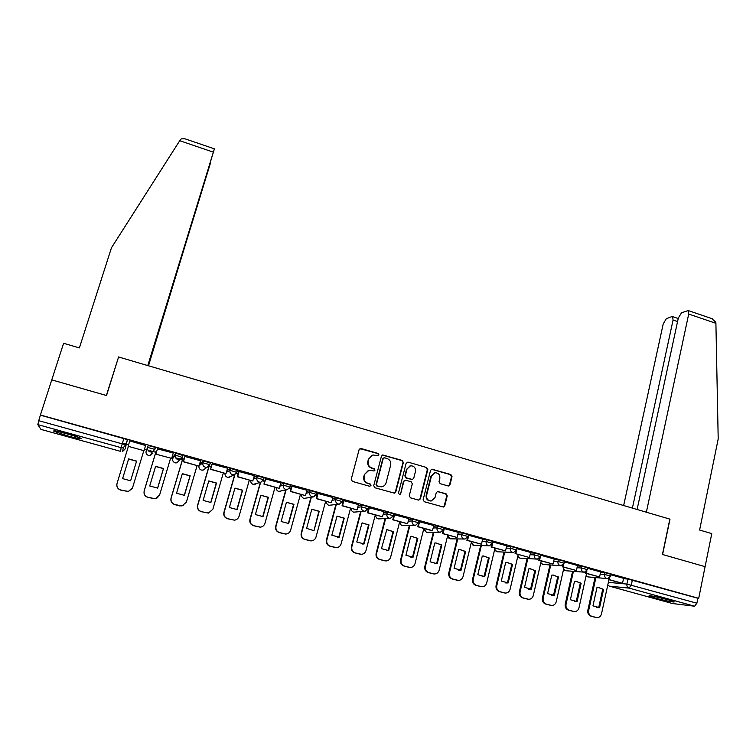 <?xml version="1.0" encoding="UTF-8"?>
<svg xmlns="http://www.w3.org/2000/svg" width="756" height="756" viewBox="0 0 756 756"><rect width="100%" height="100%" fill="white"/><g stroke="black" fill="none" stroke-linecap="round" stroke-linejoin="round"><path stroke-width="1.13" d="M378.983 454.923L378.161 453.458L361.141 448.525L359.1 449.697L351.219 479.304L352.4 481.411L369.552 486.259L370.988 485.428L370.156 483.953L367.945 483.33C364.912 482.12 363.655 479.88 364.184 476.592L364.836 474.125L369.089 470.204L374.069 470.988L374.995 470.137L374.173 468.663L371.971 468.03C368.937 466.821 367.69 464.581 368.219 461.311L368.862 458.854L372.973 454.989L378.085 455.774L378.983 454.923M378 455.783L378.586 455.046L377.773 453.581L359.96 448.629M369.882 486.306L370.601 485.503L369.779 484.029L367.945 483.33M373.955 471.007L374.607 470.232L373.785 468.767L371.971 468.03M172.708 458.542L173.256 456.7L175.987 453.241L175.42 455.14L182.243 457.38M67.048 433.604C56.908 430.92 52.551 430.155 53.969 431.326L68.087 436.042C78.114 438.697 82.451 439.453 81.1 438.3L67.048 433.604M667.52 599.527C658.741 597.07 647.013 594.84 649.366 596.059L655.802 598.194C664.401 600.595 676.185 602.863 673.908 601.644L667.52 599.527M448.034 485.928L449.99 484.757L452.022 476.601L450.869 474.541L431.846 469.174L430.551 470.383L423.152 499.659L424.314 501.738L443.375 507.021L444.764 505.773L447.231 495.86L446.078 493.791L437.592 491.495L436.24 492.723L435.002 497.646L431.326 500.954C427.877 500.737 426.318 498.837 426.62 495.265L431.478 475.996L434.974 472.755C438.489 472.878 440.105 474.759 439.831 478.406L439.028 481.6L440.181 483.67L448.034 485.928M148.081 365.658L214.411 148.847L213.362 152.154L179.739 140.701L111.463 247.77L79.389 347.911L63.608 343.281L51.767 379.881L106.53 395.539L118.588 356.983L669.844 519.117L662.445 554.469L705.093 566.66L698.705 598.336L40.408 415.016L38.745 420.705L122.198 443.848L125.77 445.142L125.137 448.979L127.433 439.718L125.77 445.142L123.247 447.609L125.638 445.019L127.433 439.718M118.38 357.664L106.35 395.492L51.767 379.881L40.408 415.016M403.354 462.511L402.192 460.432L382.725 454.961L381.449 456.17L373.729 485.673L374.9 487.771L394.405 493.148L395.785 491.91L403.354 462.511L401.767 460.536L382.366 455.074M408.117 462.143L426.658 467.52L427.811 469.589L420.393 498.884L418.408 500.075L410.432 497.817L409.27 495.728L412.313 483.793L411.151 481.714L405.197 480.154L403.855 481.383L400.661 493.819L399.697 494.689L398.44 493.195L406.123 463.315L408.117 462.143L426.658 467.52M623.473 578.699L627.981 579.068L626.904 584.076L696.89 603.212L694.622 606.217L672.424 603.524M122.444 443.025L126.11 444.046M126.602 444.188L128.586 444.736M144.49 449.149L146.56 449.716M149.943 450.661L155.793 452.286M172.132 456.813L173.143 457.096M176.413 458.004L182.423 459.667M208.202 466.821L208.769 466.981M698.705 598.336L697.892 598.251L696.89 603.212M37.819 424.617L121.083 447.637L120.648 451.379L40.947 429.399L37.819 424.617L38.745 420.705M145.662 445.558L129.692 440.88M173.275 453.014L157.446 448.837M156.681 451.389L156.048 451.436M200.548 460.735L184.88 456.473M184.124 459.015L182.668 458.826M227.584 468.219L212.02 464.023M254.318 475.637L238.858 471.489M280.769 482.98L265.422 478.879M306.945 490.257L291.703 486.193M332.838 497.457L317.7 493.422M358.457 504.583L343.432 500.585M368.909 507.607L367.539 512.823L382.479 516.783L383.906 511.623L368.89 507.673M408.911 518.616L394.084 514.685M419.032 521.564L417.728 526.734L431.856 530.646L432.46 530.636L433.831 525.524L419.022 521.621M458.325 532.356L443.715 528.435M467.558 537.62L466.896 540.36L481.421 544.207L482.734 539.132L468.361 535.229M506.728 545.832L492.751 541.967M516.924 548.648L530.646 552.466L529.398 557.503L515.809 553.732L517 548.667M539.17 558.571L538.782 560.272L553.014 564.052L554.242 559.034L540.786 555.282M577.527 565.526L564.439 561.869M585.805 571.905L585.513 573.228L599.555 576.941L600.727 571.971L587.856 568.38M600.566 572.349L604.998 572.67L604.611 574.456L610.763 576.1M577.433 565.932L581.799 566.216L581.392 568.002L587.573 569.665M554.063 559.459L558.353 559.686L557.947 561.481L564.146 563.163M530.457 552.929L534.672 553.099L534.256 554.895L540.493 556.596M506.605 546.333L510.754 546.437L510.328 548.242L516.594 549.952M482.517 539.671L486.58 539.708L486.146 541.523L492.449 543.252M458.174 532.952L462.171 532.914L461.727 534.738L468.058 536.476M433.585 526.167L437.497 526.044L437.044 527.877L443.422 529.635M408.731 519.325L412.578 519.107L418.985 520.893M383.613 512.417L387.384 512.095L393.838 513.9M358.231 505.462L361.935 505.008L368.437 506.832M332.564 498.469L336.212 497.845L342.761 499.697M306.624 491.428L310.215 490.606L316.811 492.487M280.381 484.379L283.944 483.292L290.587 485.21M253.827 477.367L257.39 475.902L264.09 477.858M226.932 470.468L230.552 468.427L237.299 470.44M199.603 463.976L203.411 460.876L210.206 462.965M175.987 453.241L182.801 455.471M148.252 445.52L146.116 451.162L148.252 445.52L155.263 447.372L154.971 448.346M608.778 578.425L608.523 579.606L622.481 583.301L623.624 578.34L611.037 574.834M611.141 574.324L604.998 572.67M587.97 567.879L581.799 566.216M564.552 561.368L558.353 559.686M540.899 554.791L534.672 553.099M517.019 548.147L510.754 546.437M492.884 541.438L486.58 539.708M468.503 534.662L462.171 532.914M443.876 527.811L437.497 526.044M697.892 598.251L627.981 579.068M40.522 415.205L127.301 439.595M211.283 466.556L209.185 465.97M238.14 474.012L236.269 473.492M264.713 481.392L263.06 480.939M291.013 488.697L289.567 488.291M317.029 495.917L315.791 495.577M342.77 503.071L341.731 502.778M368.238 510.139L367.407 509.913M393.451 517.142L392.808 516.962M372.198 455.197L368.862 458.854M371.583 468.134C368.559 466.925 367.312 464.694 367.832 461.425L368.484 458.977M368.455 470.345L364.836 474.125M367.567 483.405C364.534 482.205 363.277 479.956 363.806 476.677L364.458 474.21M394.226 493.167L395.36 491.976L402.929 462.615M384.624 457.786L383.207 458.608L376.441 484.492L377.263 485.966L381.714 486.769C383.935 486.344 385.39 485.031 386.07 482.819L390.663 465.148C391.183 461.897 389.935 459.667 386.93 458.457L384.624 457.786M383.897 457.824L383.207 458.608M381.308 486.845L376.875 486.042L376.053 484.568L382.81 458.722M418.786 500.132L419.939 498.932L427.348 469.693L426.195 467.624M405.055 480.183L403.43 481.459L400.661 493.819M399.499 494.698L400.236 493.885M415.46 471.46C415.743 467.766 414.09 465.876 410.508 465.79L407.03 469.032L405.282 475.826L406.445 477.915L412.398 479.474L413.73 478.255L415.46 471.46M409.998 465.904L407.03 469.032M412.086 479.54L406.01 478L404.847 475.921L406.596 469.126M407.682 462.256L407.078 462.2M434.605 472.831L431.478 475.996M431.326 500.954L430.854 501.001C427.414 500.793 425.855 498.894 426.157 495.322L431.014 476.082M443.11 507.021L444.273 505.821L446.739 495.917L445.586 493.857L437.337 491.551M448.44 485.995L449.499 484.832L451.521 476.686L450.378 474.636L431.534 469.259M132.319 488.357L128.359 491.532L120.705 490.105C117.983 489.151 116.689 487.261 116.83 484.435M130.618 480.788L122.595 478.614L128.614 458.901L136.609 461.094L130.618 480.788L136.562 461.245L128.577 459.053L122.604 478.624M128.114 446.286L144.027 450.699L128.114 446.286L129.767 440.899M144.027 450.699L145.653 445.322M143.763 450.812L132.584 487.658L128.397 491.438L120.724 490.011C117.624 488.848 116.396 486.666 117.029 483.471L128.34 446.541M179.739 140.701L181.27 138.858L184.965 138.802M148.497 365.781L210.159 163.561M148.223 365.706L210.3 163.608M118.408 356.936L147.789 365.573L213.362 152.154M711.755 318.588L715.809 322.188L715.904 323.303L718.2 438.934L699.621 530.041L711.765 533.604L705.093 566.66L662.587 554.517L669.996 519.164L646.361 512.209L688.707 314.042L688.225 310.555L681.525 312.795L678.33 318.021L637.1 509.487M677.565 321.574L673.067 320.053L672.623 316.632L671.8 316.603L666.301 318.748L663.239 323.823L623.653 505.537M673.067 320.053L632.394 508.108M57.702 431.298L77.849 436.959M76.545 436.495L59.072 431.591M653.997 596.352L669.495 600.084M668.124 599.697L655.376 596.626M157.815 497.609L155.245 498.818L147.826 497.372C144.774 496.219 143.555 494.055 144.169 490.89L156.114 451.237M157.598 488.111L163.428 468.625L155.575 466.452M155.934 453.997L157.55 448.639L155.849 454.167L171.669 458.363L173.266 453.005M171.669 458.363L155.849 454.167M170.572 458.24L159.629 494.944L155.33 498.743L147.902 497.297C144.84 496.144 143.621 493.98 144.235 490.795L156.152 451.247M157.664 488.102L163.523 468.493L155.623 466.32L149.716 485.957L157.664 488.102M183.207 505.622L179.626 505.906L174.664 504.573C171.65 503.43 170.431 501.275 171.036 498.119L182.716 458.656M184.294 495.35L190.011 475.921L182.3 473.766M184.936 456.265L183.311 461.774L198.847 466.083L183.453 461.623L185.04 456.284M199.026 465.942L200.586 460.612M197.099 465.592L186.382 502.145L182.007 505.962L174.797 504.507C171.763 503.364 170.554 501.209 171.149 498.043L182.82 458.646M184.417 495.341L190.162 475.807L182.338 473.662L176.554 493.214L184.417 495.341M208.826 513.022L201.228 511.699C198.233 510.565 197.032 508.419 197.609 505.273L208.996 466.197M210.716 502.523L216.31 483.15L208.75 481.005M212.058 463.882L210.48 469.306L225.855 473.558L210.678 469.174L212.228 463.853M226.082 473.436L227.603 468.134M223.351 472.869L212.852 509.27L208.41 513.097L201.398 511.651C198.403 510.508 197.193 508.372 197.779 505.216L209.204 465.979M210.896 502.504L216.518 483.046L208.769 480.92L203.118 500.396L210.896 502.504M234.492 520.156L227.509 518.739C224.541 517.614 223.351 515.488 223.918 512.36L234.719 474.617M236.855 509.61L242.345 490.294L234.918 488.178M238.896 471.385L237.356 476.752L252.561 480.967L237.611 476.63L239.123 471.338M252.844 480.854L254.337 475.571M249.329 480.069L239.047 516.329C238.31 518.493 236.817 519.769 234.558 520.156L227.726 518.71C224.759 517.586 223.568 515.45 224.135 512.313L234.955 474.522M237.091 509.591L242.6 490.209L234.936 488.102L229.389 507.512L237.091 509.591M260.092 527.159L253.515 525.713C250.576 524.598 249.395 522.481 249.943 519.363L260.347 482.432M262.729 516.631L268.106 497.372L260.811 495.265M265.45 478.794L263.948 484.123L278.992 488.291L264.25 484.02L265.734 478.737M279.323 488.196L280.788 482.933M275.033 487.195L264.969 523.303C264.231 525.505 262.719 526.781 260.442 527.13L253.789 525.694C250.85 524.579 249.66 522.462 250.208 519.334L260.631 482.328M263.012 516.603L268.408 497.297L260.829 495.218L255.396 514.543L263.012 516.603M285.532 534.057L279.248 532.621C276.346 531.515 275.165 529.408 275.704 526.299L285.74 490.03M288.338 523.568L293.611 504.375L286.439 502.286L293.952 504.318L288.669 523.539L287.989 523.606M291.721 486.117L290.257 491.409L305.15 495.539L290.606 491.324L292.062 486.07M305.528 495.454L306.955 490.209M300.482 494.244L290.616 530.211C289.879 532.441 288.367 533.717 286.07 534.038L279.569 532.611C276.658 531.506 275.477 529.398 276.016 526.28L286.07 489.945M288.669 523.539L281.137 521.508L286.448 502.258M310.782 540.88L304.725 539.444C301.842 538.357 300.671 536.259 301.2 533.16L310.924 497.401M314.061 530.41L318.843 511.311L311.803 509.232L319.24 511.264L314.061 530.41L312.899 530.485M317.718 493.356L316.291 498.62L331.024 502.702L316.688 498.554L318.106 493.318M331.449 502.645L332.848 497.42M325.666 501.219L316.008 537.053C315.271 539.302 313.749 540.578 311.434 540.871L305.084 539.453C302.211 538.357 301.03 536.259 301.559 533.16L311.302 497.325M313.315 530.466L306.605 528.397L311.812 509.223M335.815 547.618L329.928 546.21C327.083 545.123 325.921 543.035 326.431 539.954L335.881 504.611M338.773 537.214L343.829 518.172L337.015 516.102L344.263 518.134L339.198 537.214L337.677 537.289M343.451 500.519L342.052 505.764L356.624 509.799L342.496 505.707L343.885 500.491M357.097 509.752L358.467 504.545M350.586 508.127L341.136 543.819C340.398 546.087 338.877 547.363 336.552 547.637L330.344 546.229C327.49 545.142 326.327 543.054 326.838 539.964L336.307 504.545M339.198 537.214L331.818 535.21L337.053 516.102M360.621 554.299L354.885 552.901C352.069 551.823 350.907 549.754 351.408 546.683L360.603 511.68M364.08 543.942L356.766 541.967L362.058 522.906L369.032 524.938L364.08 543.942L362.275 544.008M363.608 543.923L368.55 524.966L362.209 522.897M382.479 516.783L368.03 512.776L369.391 507.588M367.539 512.823L368.03 512.776M375.269 514.968L366.017 550.51C365.28 552.806 363.749 554.072 361.425 554.328L355.339 552.929C352.523 551.852 351.36 549.773 351.852 546.701L361.066 511.632M369.032 524.938L368.55 524.966M385.201 560.905L379.588 559.525C376.8 558.457 375.647 556.397 376.129 553.335L385.087 518.644M388.697 550.604L381.468 548.648L386.788 529.654L393.555 531.676L388.697 550.604L386.675 550.652M388.187 550.576L393.025 531.685L387.072 529.635M394.103 514.628L392.77 519.816L407.607 523.747L393.3 519.788L394.632 514.609M407.607 523.747L408.911 518.588M392.77 519.816L393.3 519.788M399.688 521.735L390.635 557.144C389.907 559.449 388.376 560.725 386.042 560.952L380.088 559.563C377.291 558.495 376.138 556.435 376.62 553.373L385.598 518.616M393.555 531.676L393.025 531.685M409.544 567.444L404.035 566.083C401.275 565.025 400.132 562.974 400.595 559.922L409.336 525.505M413.078 557.2L405.915 555.254L410.697 536.382L411.264 536.335L417.822 538.348L413.078 557.2L410.867 557.229M412.521 557.153L417.265 538.338L411.633 536.316M432.46 530.636L418.314 526.715L419.608 521.564M417.728 526.734L418.314 526.715M423.87 528.435L415.006 563.702C414.279 566.027 412.748 567.293 410.423 567.501L404.583 566.131C401.814 565.072 400.661 563.022 401.134 559.969L409.884 525.486M417.822 538.348L417.265 538.338M433.66 573.917L428.246 572.566C425.505 571.517 424.371 569.476 424.825 566.452L433.349 532.281M437.214 563.721L430.117 561.803L434.794 543.006L435.475 542.94L441.854 544.944L437.214 563.721L434.851 563.749M436.609 563.674L441.249 544.934L435.91 542.931M443.356 529.871L442.44 533.575L457.068 537.459L443.063 533.575L444.339 528.444M457.068 537.459L458.325 532.337M442.44 533.575L443.063 533.575M447.817 535.068L439.141 570.204C438.414 572.538 436.892 573.804 434.558 573.993L428.832 572.632C426.091 571.583 424.948 569.542 425.401 566.509L433.935 532.271M441.854 544.944L441.249 544.934M457.55 580.334L452.201 578.992C449.499 577.953 448.365 575.93 448.809 572.906L457.125 538.971M461.103 570.185L454.082 568.285L458.656 549.565L459.44 549.489L465.649 551.483L461.103 570.185L458.618 570.194M460.461 570.128L465.006 551.455L459.913 549.48M481.421 544.207L467.558 540.36L468.805 535.257M466.896 540.36L467.558 540.36M471.517 541.636L463.031 576.639C462.303 578.983 460.782 580.239 458.467 580.419L452.835 579.077C450.122 578.028 448.979 575.996 449.423 572.972L457.758 538.971M465.649 551.483L465.006 551.455M481.203 586.675L475.93 585.361C473.247 584.322 472.122 582.309 472.557 579.304L480.674 545.577M484.757 576.582L477.801 574.702L482.281 556.047L483.16 555.972L489.208 557.956L484.757 576.582L482.167 576.582M484.076 576.516L488.518 557.909L483.642 555.972M491.646 544.783L491.098 547.06L505.528 550.888L491.806 547.079L493.025 541.995M505.528 550.888L506.737 545.804M491.098 547.06L491.806 547.079M494.982 548.138L486.675 582.999C485.966 585.361 484.445 586.618 482.13 586.779L476.601 585.446C473.908 584.416 472.784 582.394 473.209 579.38L481.345 545.596M489.208 557.956L488.518 557.909M504.63 592.959L499.423 591.655C496.768 590.634 495.643 588.622 496.059 585.626L503.997 552.107M508.174 582.923L501.294 581.062L505.679 562.473L506.643 562.398L512.53 564.363L508.174 582.923L505.499 582.895M507.456 582.838L511.803 564.307L507.125 562.398M529.398 557.503L515.809 553.732M515.516 551.748L515.063 553.704M518.219 554.583L510.092 589.311C509.383 591.674 507.871 592.931 505.566 593.073L500.132 591.759C497.467 590.729 496.342 588.716 496.768 585.72L504.706 552.145M512.53 564.363L511.803 564.307M527.83 599.187L522.679 597.892C520.052 596.881 518.937 594.877 519.344 591.901L527.083 558.571M531.364 589.189L524.551 587.346L528.841 568.843L529.88 568.758L535.626 570.704L531.364 589.189L528.624 589.16M530.608 589.094L534.861 570.638L530.362 568.758M553.014 564.052L539.567 560.319L540.285 557.219M538.782 560.272L539.567 560.319M541.23 560.952L533.282 595.548C532.583 597.92 531.081 599.177 528.775 599.31L523.426 598.005C520.789 596.985 519.674 594.981 520.081 591.995L527.83 558.608M535.626 570.704L534.861 570.638M550.803 605.348L545.709 604.072C543.101 603.061 541.995 601.077 542.392 598.1L549.952 564.959M554.328 595.407L547.58 593.583L551.776 575.136L552.882 575.051L558.495 576.989L554.328 595.407L551.521 595.359M553.534 595.303L557.701 576.913L553.354 575.061M562.596 565.29L562.256 566.783L576.403 570.525L563.088 566.839L563.664 564.297M576.403 570.525L577.527 565.507M562.256 566.783L563.088 566.839M564.023 567.274L556.236 601.738C555.547 604.11 554.053 605.358 551.757 605.48L546.493 604.195C543.885 603.184 542.77 601.19 543.167 598.213L550.737 565.015M558.495 576.989L557.701 576.913M586.59 573.52L578.973 607.852C578.293 610.234 576.8 611.481 574.513 611.595L568.521 610.187C565.932 609.185 564.836 607.21 565.223 604.252L572.604 571.29M577.064 601.559L570.383 599.744L574.494 581.383L575.666 581.288L581.147 583.207L577.064 601.559L574.201 601.502M576.242 601.436L580.315 583.122L576.119 581.298M599.555 576.941L586.382 573.294L586.864 571.092M585.513 573.228L586.382 573.294M572.736 611.32L569.334 610.319C566.754 609.317 565.649 607.333 566.036 604.375L573.426 571.347M581.147 583.207L580.315 583.122M596.049 617.491L591.107 616.244C588.546 615.252 587.45 613.286 587.828 610.338L595.038 577.546M599.584 607.644L592.969 605.858L596.985 587.563L598.213 587.469L603.572 589.368L599.584 607.644L596.673 607.578M598.724 607.522L602.702 589.274L598.648 587.478M622.481 583.301L609.43 579.682L609.856 577.754M608.523 579.606L609.43 579.682M608.93 579.72L601.492 613.919C600.812 616.301 599.338 617.548 597.06 617.643L591.957 616.386C589.397 615.393 588.3 613.418 588.669 610.47L595.898 577.612M603.572 589.368L602.702 589.274M608.363 582.356L626.904 584.076C626.667 586.08 627.414 587.431 629.143 588.121L609.345 586.136L672.632 603.581M694.622 606.217L629.143 588.121L631.298 585.021L632.366 580.013M600.179 574.116L604.611 574.456C604.365 576.469 605.112 577.82 606.87 578.52L607.644 578.623L610.782 576.006L611.169 574.22M577.036 567.709L581.392 568.002C581.137 570.024 581.893 571.385 583.66 572.084L584.473 572.188L587.592 569.561L587.988 567.765M553.657 561.236L557.947 561.481C557.682 563.513 558.438 564.883 560.224 565.582L561.075 565.696L564.174 563.05L564.581 561.254M530.041 554.715L534.256 554.895C533.982 556.936 534.747 558.315 536.552 559.024L537.431 559.128L540.512 556.473L540.927 554.677M506.189 548.119L510.328 548.242C510.045 550.292 510.81 551.672 512.634 552.39L513.56 552.494L516.622 549.839L517.047 548.024M482.082 541.466L486.146 541.523C485.853 543.583 486.628 544.972 488.47 545.69L489.434 545.804L492.477 543.129L492.912 541.315M457.73 534.747L461.727 534.738C461.425 536.798 462.2 538.196 464.061 538.924L465.072 539.028L468.087 536.354L468.531 534.53M433.131 527.971L437.044 527.877C436.732 529.947 437.516 531.355 439.397 532.092L440.455 532.196L443.451 529.512L443.904 527.679M408.268 521.139L412.105 520.941L418.522 522.727M412.578 519.107L412.105 520.941C411.784 523.02 412.578 524.437 414.477 525.174L415.592 525.288L418.559 522.594L419.022 520.752M383.141 514.241L386.911 513.938L393.375 515.743M387.384 512.095L386.911 513.938C386.581 516.027 387.374 517.444 389.293 518.2L390.465 518.304L393.404 515.601L393.876 513.759M357.749 507.295L361.444 506.86L367.955 508.684M361.935 505.008L361.444 506.86C361.113 508.958 361.907 510.385 363.844 511.141L365.082 511.245L367.992 508.542L368.474 506.69M332.073 500.292L335.711 499.707L342.27 501.559M336.212 497.845L335.711 499.707C335.371 501.814 336.174 503.25 338.121 504.016L339.435 504.11L342.307 501.408L342.799 499.546M306.123 493.262L309.705 492.477L316.31 494.358M310.215 490.606L309.705 492.477C309.355 494.594 310.158 496.04 312.133 496.805L313.523 496.9L316.348 494.197L316.858 492.326M279.871 486.221L283.424 485.172L290.077 487.081M283.944 483.292L283.424 485.172C283.056 487.299 283.869 488.745 285.863 489.519L287.337 489.604L290.124 486.911L290.635 485.031M253.307 479.2L256.86 477.783L263.56 479.739M257.39 475.902L256.86 477.783C256.482 479.918 257.295 481.383 259.317 482.158L260.877 482.233L263.608 479.55L264.137 477.66M237.46 470.355L236.93 472.188M226.403 472.311L230.004 470.317L236.76 472.32M230.552 468.427L230.004 470.317C229.616 472.462 230.438 473.927 232.479 474.721L234.143 474.787L236.817 472.103L237.356 470.213M210.404 462.823L209.658 464.855M199.064 465.8L202.863 462.776L209.847 464.713L207.125 467.246L205.349 467.199C203.288 466.405 202.457 464.931 202.863 462.776L203.411 460.876M183.046 455.206L182.489 457.087L179.815 459.62L177.925 459.601C175.836 458.788 175.005 457.304 175.42 455.14L172.718 458.533C172.321 460.602 173.115 462.029 175.118 462.795L176.932 462.823L179.106 460.413M155.396 447.505L154.819 449.414L152.23 451.908L150.198 451.908C148.091 451.096 147.25 449.603 147.675 447.429L154.819 449.414M152.967 453.052L150.482 455.443L148.535 455.452C146.522 454.668 145.71 453.241 146.116 451.162M205.377 468.493L203.118 470.109L201.417 470.062C199.499 469.344 198.696 467.973 198.989 465.97M236.921 472.245L234.143 474.787L229.04 477.32L227.443 477.263C225.609 476.582 224.797 475.269 225.004 473.332M230.693 476.497L228.01 477.367M263.702 479.682L260.877 482.233L253.203 484.388C251.389 483.708 250.576 482.404 250.784 480.466M255.802 484.057L253.836 484.492M290.191 487.053L287.337 489.604L278.699 491.428C276.904 490.757 276.101 489.463 276.29 487.544M280.778 491.334L279.418 491.551M316.405 494.339L313.523 496.9L303.94 498.412C302.154 497.741 301.36 496.456 301.54 494.537M342.336 501.549L339.435 504.11L328.917 505.31C327.15 504.658 326.356 503.373 326.535 501.464M368.002 508.684L365.082 511.245L353.647 512.152C351.899 511.5 351.105 510.224 351.285 508.315M390.266 518.314L378.123 518.918C376.394 518.266 375.609 517 375.779 515.11M415.29 525.297L402.353 525.618C400.642 524.976 399.867 523.71 400.028 521.829M440.086 532.196L426.346 532.252L424.031 528.482L424.248 530.372M464.647 539.028L450.103 538.82L447.788 535.172M488.971 545.785L473.625 545.322L471.309 542.477M513.069 552.475L496.919 551.757L494.689 549.366M536.93 559.1L519.977 558.136L517.869 556.085M560.555 565.658L542.817 564.448L540.833 562.691M583.944 572.15L565.441 570.704L563.589 569.192M607.115 578.576L587.837 576.894L586.127 575.6M123.871 438.414L121.083 447.637L123.247 447.609L122.708 451.351L125.137 448.979M607.748 585.144L609.345 586.136L607.777 585.031M437.733 491.608L438.206 491.542M445.586 493.857L446.078 493.791M446.739 495.917L447.231 495.86M444.273 505.821L444.764 505.773M432.045 469.315L432.517 469.221M450.378 474.636L450.869 474.541M451.521 476.686L452.022 476.601M449.499 484.832L449.99 484.757M715.904 323.303L688.707 314.042M376.62 553.373L376.129 553.335M384.662 560.791L384.152 560.744M380.088 559.563L379.588 559.525M401.134 559.969L400.595 559.922M409.109 567.35L408.552 567.293M404.583 566.131L404.035 566.083M425.401 566.509L424.825 566.452M433.311 573.842L432.715 573.766M428.832 572.632L428.246 572.566M449.423 572.972L448.809 572.906M457.267 580.268L456.633 580.183M452.835 579.077L452.201 578.992M473.209 579.38L472.557 579.304M480.986 586.628L480.315 586.533M476.601 585.446L475.93 585.361M496.768 585.72L496.059 585.626M504.479 592.921L503.761 592.817M500.132 591.759L499.423 591.655M520.081 591.995L519.344 591.901M527.735 599.158L526.979 599.045M523.426 598.005L522.679 597.892M543.167 598.213L542.392 598.1M550.755 605.339L549.971 605.216M546.493 604.195L545.709 604.072M566.036 604.375L565.223 604.252M569.334 610.319L568.521 610.187M588.669 610.47L587.828 610.338M596.144 617.51L595.284 617.359M591.957 616.386L591.107 616.244M54.158 430.74L53.969 431.326M155.263 447.372L154.687 449.291L152.23 451.908L150.482 455.443L148.998 455.547M182.924 455.065L182.357 456.974L176.932 462.823L175.609 462.899M210.291 462.681L209.733 464.581L207.125 467.246L203.118 470.109L201.937 470.166M447.732 535.399L448.818 538.092M471.281 542.61L472.774 544.934M494.66 549.499L496.295 551.511M517.841 556.227L519.495 557.956M540.805 562.823L542.43 564.307M563.56 569.315L565.119 570.591M586.098 575.722L587.573 576.809M214.411 148.847L184.001 138.471M672.623 316.632L678.226 318.531M712.87 318.966L688.225 310.555M363.419 543.999L362.946 543.989M387.922 550.67L387.412 550.642M412.19 557.276L411.633 557.238M436.221 563.806L435.626 563.759M460.026 570.27L459.383 570.213M483.594 576.677L482.923 576.601M506.945 583.008L506.227 582.923M530.069 589.283L529.313 589.189M552.976 595.501L552.182 595.388M575.656 601.653L574.834 601.53M598.128 607.739L597.268 607.616"/></g></svg>
